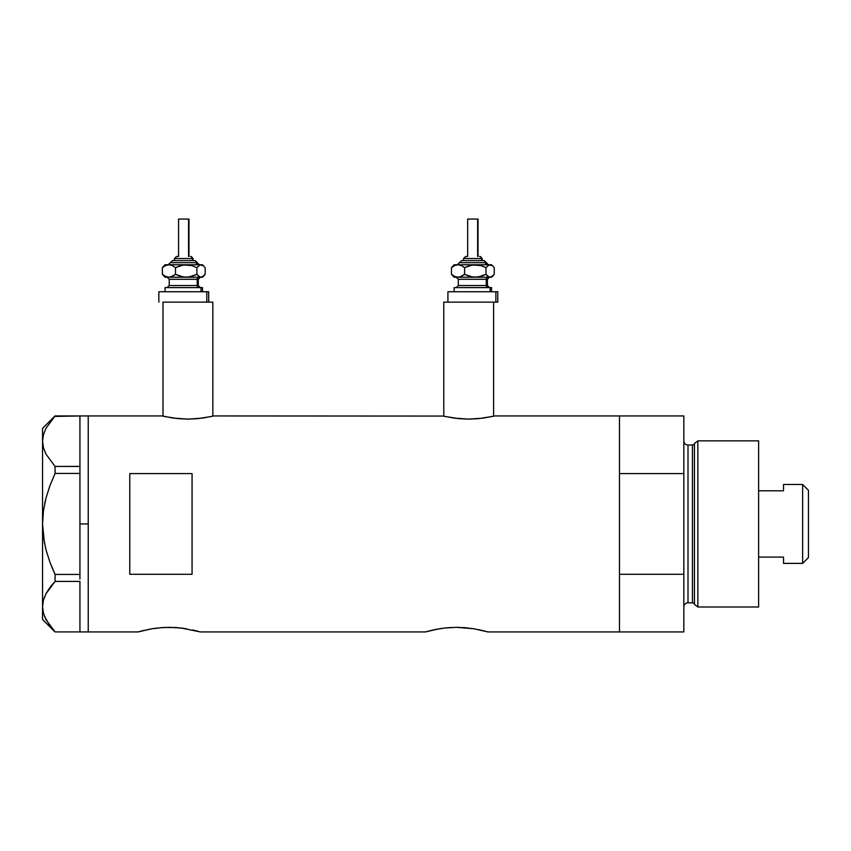 <?xml version="1.0" encoding="UTF-8"?>
<svg xmlns="http://www.w3.org/2000/svg" width="851" height="851" viewBox="0 0 851 851"><rect width="100%" height="100%" fill="white"/><g stroke="black" fill="none" stroke-linecap="round" stroke-linejoin="round"><path stroke-width="1.28" d="M183.061 302.137L212.846 302.137L212.846 416.192L212.846 302.137L162.998 302.137L162.998 416.192L162.998 302.137L183.763 302.137M493.612 302.137L493.612 416.192L493.612 302.137L443.775 302.137L443.775 416.192L443.775 302.137L468.699 302.137M213.878 415.948L443.254 416.065L213.878 415.948L202.357 418.128L187.911 419.118L173.487 418.128L161.967 415.948L88.238 415.948L88.238 631.931L138.075 631.931L151.18 628.9M143.989 630.378L138.075 631.931L88.238 631.931L88.238 415.948L161.967 415.948M149.521 629.197L148.968 629.304M138.681 631.75L151.904 628.783L163.126 627.517L175.327 627.517L186.55 628.783M159.892 627.761L169.243 627.336L181.189 628.027L200.379 631.931L425.5 631.931L438.595 628.9M164.169 627.464L163.126 627.517M171.668 627.368L169.221 627.336M178.455 627.751L175.338 627.517M183.412 628.304L181.189 628.027M192.73 629.974L194.464 630.368M197.985 631.261L195.113 630.527L197.985 631.261M436.946 629.197L436.382 629.304M434.627 629.655L444.701 628.027L456.668 627.336L473.964 628.772L487.804 631.931L481.879 630.368M447.318 627.761L456.668 627.336L468.603 628.027M451.583 627.464L450.53 627.517M459.093 627.368L456.647 627.336M465.869 627.751L462.753 627.517M470.837 628.304L473.975 628.783M478.666 629.655L487.804 631.931L619.464 631.931L619.464 415.948L494.654 415.948L483.134 418.128L468.688 419.118L458.742 418.639L444.733 416.405M129.778 473.581L192.071 473.581L192.071 574.297L129.778 574.297L129.778 473.581L192.071 473.581L192.071 574.297L129.778 574.297L129.778 473.581M494.654 415.948L619.464 415.948L619.464 473.581L683.842 473.581L683.842 415.948L683.842 574.297L619.464 574.297L619.464 631.931L487.804 631.931M431.404 630.378L425.5 631.931L200.379 631.931M619.464 631.931L619.464 415.948L619.464 473.581L683.842 473.581L683.842 631.931L619.464 631.931L683.842 631.931L683.842 574.297L619.464 574.297L619.464 631.931M439.318 628.783L444.701 628.027M425.5 631.931L434.616 629.655M151.904 628.783L157.275 628.027M492.676 416.405L478.645 418.639L468.688 419.118L454.264 418.128L443.243 416.065M211.899 416.405L197.868 418.639L187.911 419.118L177.965 418.639L163.956 416.405M79.93 523.939L88.238 523.939L88.238 415.948L88.238 523.939L79.93 523.939L79.93 574.436L79.93 471.071L79.93 523.939M51.475 566.181L55.081 574.436L49.975 562.341L45.986 549.799L43.444 537.013L42.55 523.939L43.444 510.866L42.55 523.939L43.454 510.802L46.007 498.016L49.975 485.559L55.081 473.433L49.975 485.538L55.081 473.433L55.081 466.454L79.93 466.454L79.93 471.071L79.93 466.38L55.081 466.454L46.039 454.221L43.465 447.817L42.55 441.201L43.433 434.701L45.975 428.287L55.081 415.958L79.93 415.958L79.93 466.38L79.93 415.958L54.645 416.426M44.603 616.624L49.996 625.889L55.081 631.921L79.93 631.921L55.081 631.921L46.039 619.688L43.465 613.273L42.55 606.667L43.433 600.168L45.975 593.753L55.081 581.414L49.996 587.445L55.081 581.414L55.081 574.436L79.93 574.436L79.93 576.797L79.93 574.436L55.081 574.436L49.975 562.341L45.986 549.799L43.444 537.013L46.007 549.863L49.975 562.32L46.007 549.863M79.93 581.488L79.93 631.846L79.93 581.488M44.433 543.023L42.55 523.939L43.444 510.834L46.007 498.016L49.975 485.559L55.081 473.433L79.93 473.433L55.081 473.433L55.081 466.454L46.039 454.221L43.465 447.817L42.55 441.201L42.55 428.404L42.55 441.201L43.444 447.764L42.55 441.201L43.433 434.701L45.975 428.287L55.081 415.958L49.996 421.99M44.731 503.388L45.337 500.696M43.433 613.177L42.55 606.667L42.55 619.464L42.55 441.201L42.55 606.667L43.444 613.231L42.55 606.667L43.433 600.168L45.975 593.753L49.975 587.477L46.039 593.647L43.444 600.115L44.582 596.774M55.081 581.414L79.93 581.414L55.081 581.414L55.081 574.436M46.039 619.688L43.465 613.273M49.05 588.754L46.007 593.7M53.39 583.275L49.996 587.445M79.93 576.797L79.93 579.052L79.93 576.797M88.238 631.931L88.238 523.939L88.238 631.931L79.93 631.931M697.863 440.871L694.448 443.488L694.448 604.391L697.863 607.008L697.863 440.871L697.863 607.008L758.613 607.008L758.613 440.871L697.863 440.871L758.613 440.871L758.613 607.008L697.863 607.008L694.448 604.391A2.074 2.074 0 0 0 692.448 602.848A2.074 2.074 0 0 1 694.448 604.391L694.448 443.488A2.074 2.074 0 0 1 692.448 445.02L688.002 445.02A4.149 4.149 0 0 1 683.842 440.871A4.149 4.149 0 0 0 688.002 445.02L688.002 602.848L692.448 602.848L692.448 445.02A2.074 2.074 0 0 0 694.448 443.488L697.863 440.871M683.842 607.008A4.149 4.149 0 0 1 688.002 602.848A4.149 4.149 0 0 0 683.842 607.008M692.448 602.848L688.002 602.848L688.002 445.02L692.448 445.02L692.448 602.848M802.631 563.394L808.45 557.575L808.45 490.293L802.631 484.474L802.631 563.394L802.631 484.474L783.526 484.474L783.526 490.782L758.613 490.782L783.526 490.782L783.526 484.474L802.631 484.474L808.45 490.293L808.45 557.575L802.631 563.394L783.526 563.394L802.631 563.394M783.526 562.99L783.526 557.097L758.613 557.097L783.526 557.097L783.526 563.394M174.498 258.534L192.4 258.534A2.074 1.915 -90 0 0 190.486 256.449L190.901 256.449M173.221 260.608L194.315 260.608A2.074 1.915 90 0 1 196.241 262.682L170.381 262.682L196.241 262.682A2.074 1.915 -90 0 0 198.155 264.757A2.074 1.915 90 0 1 196.241 262.682A2.074 1.915 -90 0 0 194.315 260.608L172.445 260.608M178.976 219.069L188.965 219.069L188.56 256.449L188.56 219.069L178.572 219.069L178.572 256.449M193.113 260.608L193.113 258.534L192.4 258.534L192.4 260.608L192.4 258.534L174.423 258.534L176.636 256.449M169.232 279.298L169.232 285.532L197.198 285.532A2.074 1.915 -90 0 0 199.113 287.606A2.074 1.915 90 0 1 197.198 285.532L197.198 279.298A2.074 1.915 90 0 1 199.113 277.224A2.074 1.915 -90 0 0 197.198 279.298L169.232 279.298L167.158 277.224M166.498 287.606L202.464 287.606L201.038 287.606L201.038 291.755L201.038 287.606L165.434 287.606M206.793 302.137L206.793 291.755L158.85 291.755L206.793 291.755L206.793 302.137L163.041 302.137M165.073 264.757L162.371 267.65L165.541 265.576L168.934 264.757L172.306 265.565L175.497 267.65L180.667 265.576L186.199 264.757L165.073 264.757L201.038 264.757L203.166 265.565L205.165 267.65L205.165 274.33L202.112 277.011L199.953 277.011L196.9 274.33L191.73 276.405L186.199 277.224L180.71 276.415L175.497 274.33L172.327 276.405L168.934 277.224L201.038 277.224L198.9 276.415L196.9 274.33L189.007 277.011L183.433 277.011L175.497 274.33L170.657 277.011L165.073 277.224L202.464 277.224L204.006 275.681L201.038 277.224L202.464 277.224M169.955 277.224L168.413 277.224M208.686 291.755L206.793 291.755L208.686 291.755L208.686 302.137M198.304 285.532L198.304 279.298L197.198 279.298L197.198 285.532L198.304 285.532L200.379 287.606M197.198 279.298L169.349 279.298M169.349 285.532L197.198 285.532M164.371 265.565L162.371 267.65L165.541 265.576L168.934 264.757L172.306 265.565L175.497 267.65L175.497 274.33L175.497 267.65L183.391 264.969L191.698 265.565L196.9 267.65L196.9 274.33L196.9 267.65L199.953 264.969L202.464 264.757L186.199 264.757L191.698 265.565L196.9 267.65L199.953 264.969L203.166 265.565L205.165 267.65L205.165 274.33L204.006 275.681M165.424 277.011L162.371 274.33L162.371 267.65L162.371 274.33L165.562 276.415L168.934 277.224L165.562 276.415L162.371 274.33L165.073 277.224M168.19 264.757L172.562 260.608M194.315 260.608L194.975 260.608M177.721 256.449L177.051 256.449M190.486 256.449A2.074 1.915 90 0 1 192.4 258.534M463.582 258.534L481.485 258.534A2.074 1.915 -90 0 0 479.56 256.449L479.975 256.449M462.295 260.608L483.4 260.608A2.074 1.915 90 0 1 485.315 262.682L459.466 262.682L485.315 262.682A2.074 1.915 -90 0 0 487.24 264.757A2.074 1.915 90 0 1 485.315 262.682A2.074 1.915 -90 0 0 483.4 260.608L461.519 260.608M468.05 219.069L478.039 219.069L477.645 256.449L477.645 219.069L467.656 219.069L467.656 256.449M482.198 260.608L482.198 258.534L481.485 258.534L481.485 260.608L481.485 258.534L463.508 258.534L465.72 256.449M458.317 279.298L458.317 285.532L486.283 285.532A2.074 1.915 -90 0 0 488.197 287.606A2.074 1.915 90 0 1 486.283 285.532L486.283 279.298A2.074 1.915 90 0 1 488.197 277.224A2.074 1.915 -90 0 0 486.283 279.298L458.317 279.298L456.232 277.224M455.583 287.606L491.538 287.606L490.112 287.606L490.112 291.755L490.112 287.606L454.519 287.606M447.924 291.755L447.924 302.137L495.867 302.137L495.867 291.755L447.924 291.755L495.867 291.755L495.867 302.137L497.771 302.137L497.771 291.755L495.867 291.755L497.771 291.755M454.157 264.757L451.455 267.65L454.625 265.576L458.019 264.757L461.391 265.565L464.582 267.65L469.752 265.576L475.284 264.757L454.157 264.757L490.112 264.757L492.24 265.565L494.25 267.65L494.25 274.33L491.187 277.011L489.038 277.011L485.985 274.33L480.815 276.405L475.284 277.224L469.784 276.415L464.582 274.33L461.412 276.405L458.019 277.224L490.112 277.224L487.985 276.415L485.985 274.33L478.092 277.011L472.518 277.011L464.582 274.33L459.742 277.011L454.157 277.224L491.538 277.224L493.08 275.681L490.112 277.224L491.538 277.224M459.029 277.224L457.498 277.224M467.976 302.137L497.771 302.137M487.389 285.532L487.389 279.298L486.283 279.298L486.283 285.532L487.389 285.532L489.463 287.606M486.283 279.298L458.434 279.298M458.434 285.532L486.283 285.532M453.455 265.565L451.455 267.65L454.625 265.576L458.019 264.757L461.391 265.565L464.582 267.65L464.582 274.33L464.582 267.65L472.475 264.969L480.772 265.565L485.985 267.65L485.985 274.33L485.985 267.65L489.038 264.969L491.538 264.757L475.284 264.757L480.772 265.565L485.985 267.65L489.038 264.969L492.24 265.565L494.25 267.65L494.25 274.33L493.08 275.681M454.508 277.011L451.455 274.33L451.455 267.65L451.455 274.33L454.647 276.415L458.019 277.224L454.647 276.415L451.455 274.33L454.157 277.224M457.274 264.757L461.646 260.608M483.4 260.608L484.049 260.608M466.805 256.449L466.135 256.449M479.56 256.449A2.074 1.915 90 0 1 481.485 258.534M79.93 415.948L88.238 415.948M42.55 619.464L55.007 631.921M42.55 428.404L55.007 415.958M619.464 415.948L683.842 415.948M195.187 260.608L199.347 264.757M174.423 260.608L174.423 258.534M198.304 279.298L200.379 277.224M165.073 291.755L165.073 287.606M158.85 302.137L158.85 291.755M202.464 291.755L202.464 287.606M169.232 285.532L167.158 287.606M202.464 264.757L204.006 266.299M188.965 256.449L188.965 219.069M193.113 258.534L191.039 256.449M484.272 260.608L488.421 264.757M463.508 260.608L463.508 258.534M487.389 279.298L489.463 277.224M454.157 291.755L454.157 287.606M491.538 291.755L491.538 287.606M458.317 285.532L456.232 287.606M491.538 264.757L493.08 266.299M478.039 256.449L478.039 219.069M482.198 258.534L480.113 256.449"/></g></svg>

